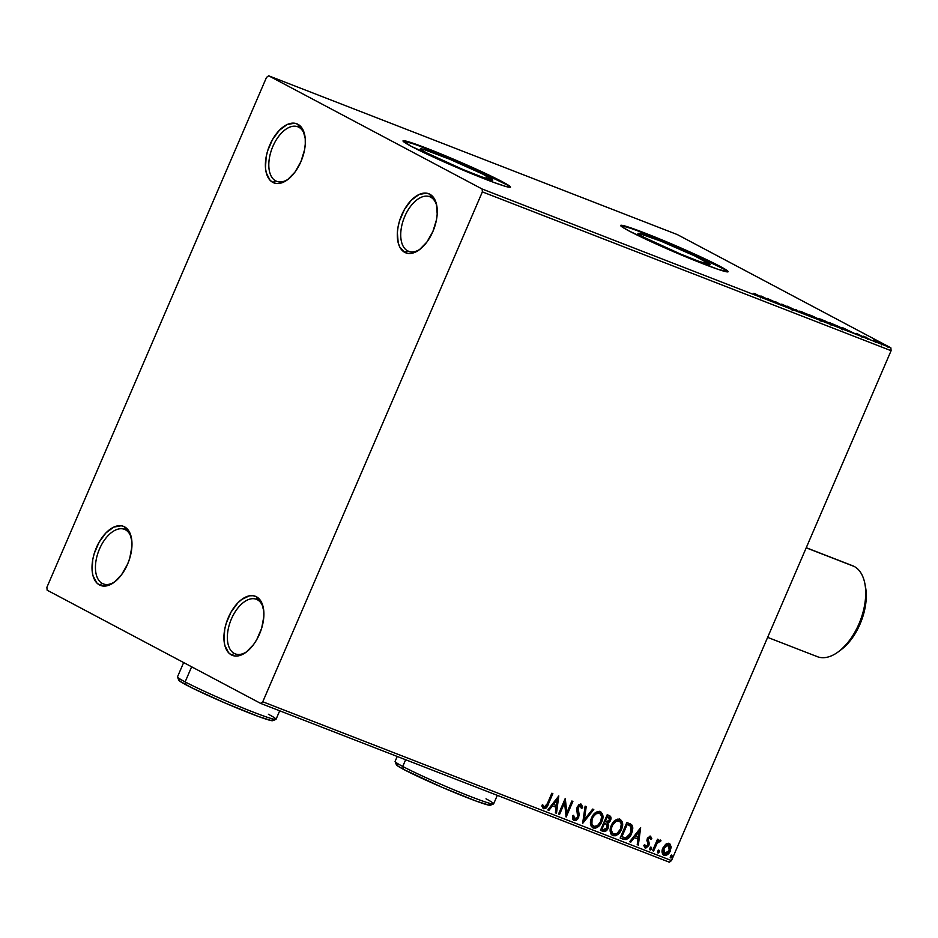<?xml version="1.0" encoding="UTF-8"?>
<svg xmlns="http://www.w3.org/2000/svg" width="938" height="938" viewBox="0 0 938 938"><rect width="100%" height="100%" fill="white"/><g stroke="black" fill="none" stroke-linecap="round" stroke-linejoin="round"><path stroke-width="1.41" d="M125.446 529.794A29.266 16.216 -68.8 0 0 99.487 549A29.266 16.216 -68.8 0 0 102.324 583.459L99.475 584.96A31.704 17.564 111.2 0 1 96.403 547.628A31.704 17.564 111.2 0 1 124.508 526.816L125.446 529.794A29.266 16.216 111.2 0 1 131.637 539.162A29.266 16.216 -68.8 0 0 125.446 529.794L124.508 526.816L129.526 532.198L131.871 541.179L131.906 546.608L129.725 558.333L127.58 564.16L121.6 574.654L114.166 582.299L106.393 585.91L102.746 586.016L99.475 584.96L96.673 582.791L92.921 575.475L92.112 570.609L92.792 559.376L94.257 553.455L99.147 542.105L105.982 532.866L113.744 527.121L121.225 525.761L124.508 526.816A31.704 17.564 111.2 0 1 131.461 538.072A31.704 17.564 111.2 0 1 114.319 582.181A31.704 17.564 111.2 0 1 99.475 584.96L102.324 583.459A29.266 16.216 111.2 0 1 99.123 549.867A29.266 16.216 111.2 0 1 124.484 529.349A29.266 16.216 111.2 0 1 125.446 529.794M104.294 584.222L102.324 583.459L104.294 584.222M257.364 599.745A29.266 16.216 -68.8 0 0 231.416 618.951A29.266 16.216 -68.8 0 0 234.242 653.423L231.393 654.923A31.704 17.564 111.2 0 1 228.321 617.579A31.704 17.564 111.2 0 1 256.437 596.767L257.364 599.745A29.266 16.216 111.2 0 1 263.555 609.114A29.266 16.216 -68.8 0 0 257.364 599.745L256.437 596.767L261.444 602.149L263.789 611.13L263.836 616.571L261.643 628.284L256.766 639.622L253.53 644.605L246.084 652.25L238.311 655.873L234.676 655.979L231.393 654.923L228.591 652.742L224.839 645.426L224.03 640.56L224.721 629.328L226.175 623.407L231.065 612.068L237.9 602.817L241.746 599.441L249.508 595.818L253.154 595.712L256.437 596.767A31.704 17.564 111.2 0 1 263.379 608.023A31.704 17.564 111.2 0 1 246.237 652.133A31.704 17.564 111.2 0 1 231.393 654.923L234.242 653.423A29.266 16.216 111.2 0 1 231.041 619.83A29.266 16.216 111.2 0 1 256.402 599.3A29.266 16.216 111.2 0 1 257.364 599.745M236.212 654.185L234.242 653.423L236.212 654.185M430.73 197.191A29.266 16.216 -68.8 0 0 404.782 216.397A29.266 16.216 -68.8 0 0 407.62 250.868L404.759 252.369A31.704 17.564 111.2 0 1 401.687 215.025A31.704 17.564 111.2 0 1 429.803 194.213L430.73 197.191A29.266 16.216 111.2 0 1 436.932 206.559A29.266 16.216 -68.8 0 0 430.73 197.191L429.803 194.213L434.81 199.595L436.358 203.71L437.202 214.016L436.475 219.797L432.875 231.557L426.896 242.051L419.45 249.696L411.676 253.319L408.042 253.412L404.759 252.369L399.74 246.987L398.204 242.872L397.36 232.565L398.087 226.773L399.541 220.852L404.43 209.514L411.278 200.263L419.028 194.518L426.52 193.158L429.803 194.213A31.704 17.564 111.2 0 1 436.745 205.469A31.704 17.564 111.2 0 1 419.603 249.578A31.704 17.564 111.2 0 1 404.759 252.369L407.62 250.868A29.266 16.216 111.2 0 1 404.407 217.276A29.266 16.216 111.2 0 1 429.768 196.746A29.266 16.216 111.2 0 1 430.73 197.191M409.578 251.63L407.62 250.868L409.578 251.63M298.812 127.24A29.266 16.216 -68.8 0 0 272.864 146.445A29.266 16.216 -68.8 0 0 275.69 180.905L272.841 182.406A31.704 17.564 111.2 0 1 269.769 145.073A31.704 17.564 111.2 0 1 297.874 124.262L298.812 127.24A29.266 16.216 111.2 0 1 305.002 136.608A29.266 16.216 -68.8 0 0 298.812 127.24L297.874 124.262L302.892 129.643L305.237 138.625L305.272 144.053L304.557 149.846L300.946 161.606L294.966 172.1L287.532 179.744L279.759 183.356L276.124 183.461L272.841 182.406L270.038 180.237L266.286 172.92L265.477 168.043L266.158 156.822L267.623 150.901L272.512 139.551L279.348 130.312L287.11 124.566L294.602 123.206L297.874 124.262A31.704 17.564 111.2 0 1 304.827 135.518A31.704 17.564 111.2 0 1 287.685 179.627A31.704 17.564 111.2 0 1 272.841 182.406L275.69 180.905A29.266 16.216 111.2 0 1 272.489 147.313A29.266 16.216 111.2 0 1 297.85 126.794A29.266 16.216 111.2 0 1 298.812 127.24M277.66 181.667L275.69 180.905L277.66 181.667M487.174 176.356A39.431 2.134 -156.7 0 1 492.79 180.061A39.431 2.134 -156.7 0 1 466.268 170.857A39.431 2.134 -156.7 0 1 425.969 152.577L420.353 148.872L423.448 149.306L450.369 159.519L482.8 174.116L492.79 180.061L481.557 176.872L462.774 169.415L425.969 152.577A39.431 2.134 -156.7 0 1 420.353 148.872A39.431 2.134 -156.7 0 1 446.887 158.076A39.431 2.134 -156.7 0 1 487.174 176.356L486.236 178.525L487.174 176.356M704.778 260.916A39.431 2.134 -156.7 0 1 710.394 264.622A39.431 2.134 -156.7 0 1 683.872 255.417A39.431 2.134 -156.7 0 1 643.585 237.138L638.497 234.101L637.969 233.421L638.837 233.339L661.138 241.254L695.035 256.074L710.394 264.622L699.173 261.432L680.39 253.975L643.585 237.138A39.431 2.134 -156.7 0 1 637.969 233.421A39.431 2.134 -156.7 0 1 664.491 242.625A39.431 2.134 -156.7 0 1 704.778 260.916L703.84 263.086L704.778 260.916M727.876 271.879A58.531 3.166 23.3 0 0 719.598 266.673L719.786 266.216A58.531 3.166 -156.7 0 1 728.134 271.727A58.531 3.166 -156.7 0 1 688.762 258.067A58.531 3.166 -156.7 0 1 628.964 230.924L662.615 246.893L693.745 260.107L718.344 269.429L728.123 271.727L719.786 266.216L705.317 259.04L655.005 237.044L625.212 226.081L620.628 225.425L621.402 226.433L628.964 230.924A58.531 3.166 -156.7 0 1 620.628 225.425A58.531 3.166 -156.7 0 1 659.989 239.084A58.531 3.166 -156.7 0 1 719.786 266.216L719.598 266.673A58.531 3.166 23.3 0 0 661.806 240.363A58.531 3.166 23.3 0 0 620.686 225.718M510.26 187.319A58.531 3.166 23.3 0 0 501.982 182.113L502.182 181.667A58.531 3.166 -156.7 0 1 510.518 187.166A58.531 3.166 -156.7 0 1 471.146 173.507A58.531 3.166 -156.7 0 1 411.348 146.375L465.975 171.373L493.857 182.429L505.934 186.51L510.518 187.166L502.182 181.667L487.713 174.48L447.555 156.669L407.608 141.521L403.012 140.864L411.348 146.375A58.531 3.166 -156.7 0 1 403.012 140.864A58.531 3.166 -156.7 0 1 442.384 154.524A58.531 3.166 -156.7 0 1 502.182 181.667L501.982 182.113A58.531 3.166 23.3 0 0 444.19 155.802A58.531 3.166 23.3 0 0 403.07 141.157M482.367 191.88L891.1 350.695L671.502 860.592L262.769 701.776L482.367 191.88L482.132 189.007L268.667 75.802L677.388 234.617L890.865 347.822L482.132 189.007L268.667 75.802L266.498 77.408L46.9 587.305L47.135 590.178L260.612 703.383L669.333 862.198L671.502 860.592L891.1 350.695L890.865 347.822L677.388 234.617L268.667 75.802L266.498 77.408L46.9 587.305L47.135 590.178L260.612 703.383L262.769 701.776L482.367 191.88L482.132 189.007L890.865 347.822L891.1 350.695L482.367 191.88M665.593 844.317L662.474 849.031L662.65 854.143L664.057 855.327L665.933 855.421L669.24 852.83L671.139 847.542L669.92 843.93L666.449 843.754L662.861 847.987C661.431 851.223 661.829 853.674 664.057 855.327C666.871 855.62 668.958 854.143 670.33 850.895L671.092 846.439L669.157 843.485L665.593 844.317M652.59 850.637L653.61 851.036L657.116 843.321L658.57 841.667L660 841.808L660.598 840.202L657.819 841.28L658.546 839.592L657.526 839.205L652.59 850.637L653.61 851.036L657.116 843.321L661.009 840.776L660.399 840.085L657.819 841.28L658.546 839.592L657.526 839.205L652.59 850.637M650.069 836.004L651.816 838.642L650.315 836.18L647.572 837.986L646.88 840.389L648.017 844.036L647.443 845.83L645.754 846.58L644.875 844.833L643.831 845.666L645.778 848.14L648.838 845.56L649.248 843.368L648.193 839.404L649.518 837.669L650.796 839.393L651.816 838.642L650.55 836.25L647.314 838.502L647.795 845.22L645.555 846.475M623.242 839.229L626.103 839.569L628.202 838.42L630.571 835.582L632.388 831.349L632.822 827.937L632.106 825.37L626.901 822.38L620.159 838.033L623.242 839.229C627.018 840.038 629.808 838.15 631.602 833.577L631.813 824.948L626.901 822.38L620.159 838.033L623.242 839.229M600.461 830.376L604.588 831.572L607.754 828.969L608.68 825.581L607.777 823.365L609.981 821.43L610.931 818.956L610.685 816.693L609.079 815.45L607.203 814.723L600.461 830.376L603.111 831.408C605.338 831.842 607.027 830.763 608.152 828.184L607.777 823.365L610.462 820.515C611.506 818.042 611.048 816.353 609.079 815.45L607.203 814.723L600.461 830.376M582.627 823.458L593.789 809.517L592.675 809.084L584.339 819.706L586.238 806.574L585.124 806.152L582.627 823.458L593.789 809.517L592.675 809.084L584.339 819.706L586.238 806.574L585.124 806.152L582.639 823.435M559.54 814.477L564.547 802.834L566.153 817.057L572.895 801.404L571.875 801.005L566.857 812.683L565.262 798.426L558.52 814.078L559.54 814.477L558.544 814.02L559.54 814.477L564.547 802.834L566.153 817.057L572.895 801.404L571.875 801.005L566.857 812.683L565.262 798.426L558.52 814.078L559.54 814.477M547.358 803.632L545.318 806.926L543.888 806.926L542.832 804.945L541.801 805.953L543.524 808.732L546.174 807.97L552.857 793.607L551.837 793.22L547.358 803.632L544.204 807.114L542.832 804.945L541.801 805.953L543.524 808.732C545.893 808.697 547.487 807.184 548.308 804.183L552.857 793.607L551.837 793.22L547.358 803.632M558.802 795.916L547.815 809.928L548.929 810.362L552.447 805.871L556.164 807.313L555.366 812.859L556.48 813.293L558.802 795.916L547.815 809.928L548.929 810.362L552.447 805.871L556.164 807.313L555.366 812.859L556.48 813.293L558.802 795.916M574.677 818.956L573.728 815.544L572.555 816.013L574.056 820.586L576.108 820.387L577.878 818.839L579.215 815.157L578.125 807.782L580.2 805.683L581.419 808.462L582.627 807.806L581.431 804.265L578.887 804.687L577.034 807.524L577.996 815.357L577.058 818.03L574.677 818.956L573.728 815.544L572.555 816.013L572.825 819.32L574.056 820.586L578.676 817.444L578.324 807.219L580.634 805.824L580.024 805.508L581.419 808.462L582.627 807.806L581.208 804.159L577.269 806.891L576.764 809.482L577.667 817.021L574.466 818.851M591.573 817.877L590.483 822.251L591.257 826.355L593.168 828.02L595.771 828.078L598.268 826.659L601.481 822.45L602.724 818.839L602.653 814.465L600.754 811.804L597.576 811.511L594.458 813.516L591.573 817.877C589.603 822.309 590.143 825.698 593.168 828.02C597.06 828.336 599.933 826.249 601.797 821.758C603.814 817.268 603.275 813.856 600.179 811.534C596.287 811.264 593.426 813.375 591.573 817.877M611.271 825.522L610.181 829.895L610.955 834.011L612.866 835.676L615.469 835.735L617.966 834.316L621.179 830.107L622.433 826.484L622.351 822.11L620.464 819.46L617.274 819.155L614.155 821.172L611.271 825.522C609.313 829.966 609.841 833.343 612.866 835.676C616.758 835.993 619.631 833.905 621.495 829.415C623.512 824.924 622.973 821.512 619.877 819.179C615.996 818.921 613.124 821.031 611.271 825.522M640.654 827.726L629.668 841.726L630.782 842.16L634.299 837.669L638.016 839.123L637.219 844.669L638.332 845.091L640.654 827.726L629.668 841.726L630.782 842.16L634.299 837.669L638.016 839.123L637.219 844.669L638.332 845.091L640.654 827.726M649.846 848.28L650.55 849.934L651.711 847.999L651.054 847.26L650.081 847.846L650.128 849.922L651.547 848.937L651.253 847.307L649.846 848.28M657.655 851.317L658.359 852.97L659.52 851.036L658.863 850.297L657.901 850.883L657.948 852.947L659.355 851.974L659.062 850.344L657.655 851.317M670.389 856.265L671.104 857.918L672.253 855.984L671.596 855.245L670.635 855.831L670.682 857.907L672.089 856.922L671.807 855.292L670.389 856.265M873.372 340.107L881.45 344.012C883.608 344.797 883.795 344.715 882.025 343.789L873.372 340.107M869.796 339.462L863.664 336.214L869.796 339.462M856.488 333.412L863.687 337.023L856.16 333.506M840.436 328.054L843.098 328.863L839.029 326.647L828.969 322.414L840.436 328.054C843.672 329.273 844.001 329.203 841.421 327.854L828.969 322.414L840.436 328.054C843.672 329.273 844.001 329.203 841.421 327.854L841.421 327.854M817.666 319.201L821.442 320.397L811.804 315.743L820.304 320.233C822.18 320.937 822.427 320.913 821.055 320.186L809.271 314.758L817.666 319.201M799.833 312.284L795.846 309.54L797.886 311.24L787.193 306.175L799.833 312.284L795.846 309.54L797.886 311.24L787.193 306.175L799.833 312.284M776.734 303.302L770.485 299.996L783.359 305.882L774.964 301.426L780.205 304.346L767.319 298.46L783.359 305.882L774.964 301.426L780.205 304.346L767.319 298.46L776.734 303.302M759.487 296.209L757.646 295.775L762.195 297.534L754.926 293.641L761.117 297.264C762.7 297.815 762.524 297.616 760.589 296.643L753.906 293.242L760.237 296.807M760.87 295.951L765.021 298.753L773.674 302.118L761.035 296.009L765.021 298.753L773.674 302.118L760.87 295.951M791.649 309.13L781.741 304.123L792.164 309.012M801.275 312.248L812.578 317.196L807.29 314.171L799.856 311.439L810.76 316.552C813.668 317.607 813.891 317.49 811.417 316.188L801.849 311.85C799 310.818 798.801 310.947 801.275 312.248C798.801 310.947 799 310.818 801.849 311.85L801.849 311.85M820.973 319.905L832.276 324.853L825.463 321.136L819.753 319.225L830.458 324.208C833.366 325.263 833.589 325.134 831.127 323.845L821.559 319.495C818.698 318.474 818.499 318.603 820.973 319.905C818.499 318.603 818.698 318.474 821.559 319.495L821.559 319.495M842.723 327.749L846.873 330.551L855.526 333.916L842.723 327.749L846.873 330.551L855.526 333.916L842.723 327.749M865.973 337.891L867.92 338.724L866.126 337.856M873.794 340.928L875.74 341.749L873.935 340.893M886.527 345.876L888.474 346.708L886.68 345.841M506.731 184.751L468.332 166.155L419.485 146.058M412.603 143.608L404.102 141.192M724.335 269.312L685.948 250.704L637.09 230.607M630.207 228.169L621.718 225.753M761.117 297.264C762.7 297.815 762.524 297.616 760.589 296.643M762.981 297.053L767.178 299.21L762.981 297.053M810.397 315.789L802.295 312.647C800.302 311.604 800.454 311.486 802.764 312.319L810.397 315.789C812.402 316.845 812.226 316.938 809.869 316.083L802.295 312.647C800.302 311.604 800.454 311.486 802.764 312.319L810.397 315.789C812.402 316.845 812.226 316.938 809.869 316.083M810.76 316.552C813.668 317.607 813.891 317.49 811.417 316.188M820.304 320.233C822.18 320.937 822.427 320.913 821.055 320.186M811.147 315.602L815.263 317.384L811.147 315.602M814.7 317.49L820.035 319.788L814.7 317.49M820.035 319.788L818.98 319.6M815.263 317.384L814.36 317.232M830.458 324.208C833.366 325.263 833.589 325.134 831.127 323.845M822.462 319.975L830.107 323.446C832.1 324.501 831.924 324.595 829.567 323.739L821.993 320.304C820 319.248 820.164 319.143 822.462 319.975L830.107 323.446C832.1 324.501 831.924 324.595 829.567 323.739L821.993 320.304C820 319.248 820.164 319.143 822.462 319.975L820.668 319.401L820.222 320.315M837.517 326.799L830.845 323.258L840.401 327.468L841.069 328.3L837.47 326.905L830.845 323.258L839.897 327.198L841.128 328.171L837.517 326.799M844.833 328.863L849.078 330.915L844.833 328.863M866.349 337.234L865.586 337.082M881.017 343.39L875.858 341.045L880.7 343.613M881.45 344.012C883.608 344.797 883.795 344.715 882.025 343.789M802.295 312.647L800.911 311.779L802.764 312.319M830.107 323.446L831.443 324.337L829.567 323.739M821.993 320.304L820.609 319.436M840.401 327.468L841.128 328.171M875.576 341.28L874.662 340.67L875.858 341.045M643.843 235.649L645.367 234.863M288.552 178.947A29.266 16.216 111.2 0 1 276.651 181.351A29.266 16.216 111.2 0 1 275.69 180.905A29.266 16.216 -68.8 0 0 288.552 178.947M420.482 248.898A29.266 16.216 111.2 0 1 408.569 251.302A29.266 16.216 111.2 0 1 407.62 250.868A29.266 16.216 -68.8 0 0 420.482 248.898M247.116 651.453A29.266 16.216 111.2 0 1 235.204 653.856A29.266 16.216 111.2 0 1 234.242 653.423A29.266 16.216 -68.8 0 0 247.104 651.453M115.186 581.501A29.266 16.216 111.2 0 1 103.286 583.905A29.266 16.216 111.2 0 1 102.324 583.459A29.266 16.216 -68.8 0 0 115.186 581.501M262.769 701.776L671.502 860.592L669.333 862.198L260.612 703.383L262.769 701.776M552.353 793.419L547.827 803.925C547.018 806.926 545.412 808.439 543.043 808.474L544.65 808.439L546.491 806.668L552.353 793.419M542.352 804.687L543.981 806.997M543.149 806.375L542.527 805.132M558.391 796.444L556.48 813.293L555.378 812.8L556 813.035L558.391 796.444M555.683 807.055L551.966 805.613L548.929 810.362L547.862 809.869L551.966 805.613L555.683 807.055M556.785 799.469L553.092 804.183L556.785 799.469L556.422 805.543L553.572 804.429L556.785 799.469M565.051 798.895L566.857 812.683L565.051 798.895M572.391 801.204L565.872 816.353L572.391 801.204M564.066 802.576L559.06 814.231L564.066 802.576M573.247 815.286L574.197 818.698L573.247 815.286M580.739 803.901L582.627 807.806L581.408 807.946L582.099 806.457L581.15 804.136M580.505 805.765L577.843 806.973L578.676 817.444L573.575 820.34L576.284 819.718L578.195 817.186L578.746 814.149L577.538 808.11L578.746 805.765L580.188 805.578M574.244 820.48L574.947 820.41M581.935 805.402L581.49 804.487M585.746 806.387L584.339 819.706L585.746 806.387M593.262 809.306L582.733 822.743L593.262 809.306M599.699 811.276C602.794 813.598 603.333 817.01 601.317 821.5L601.317 821.5C599.452 826.003 596.58 828.09 592.687 827.762L593.168 828.02M592.687 827.762L596.591 827.246L601 822.204L602.419 815.614L600.285 811.558M593.121 826.038L591.245 822.673L592.37 817.444L595.489 813.621L599.288 813M593.824 826.401L591.913 824.045L592.113 818.006L595.958 813.879L599.534 813.152L601.61 816.166L600.777 821.36L597.471 825.698L593.824 826.401C591.421 824.514 591.01 821.805 592.593 818.264C594.082 814.653 596.392 812.941 599.534 813.152L599.534 813.152C601.962 815.063 602.372 817.795 600.777 821.36C599.288 824.994 596.967 826.671 593.824 826.401L593.262 826.108M599.534 813.152L599.054 812.894C595.911 812.695 593.602 814.395 592.113 818.006C590.53 821.547 590.94 824.268 593.344 826.144M608.598 815.204C610.568 816.107 611.025 817.795 609.981 820.269L607.296 823.118L607.672 827.926C606.546 830.505 604.858 831.584 602.63 831.162L600.484 830.329L604.717 831.15L607.672 827.926L608.199 825.323L607.296 823.118L609.501 821.184L610.45 818.698L610.357 816.775L609.219 815.485M610.521 817.913L610.45 817.139M605.116 823.458L606.734 824.361L607.132 827.785L603.333 829.626L602.173 829.169L604.201 823.095L605.901 823.857M608.633 817.162L607.05 816.47L608.586 817.139L609.43 820.152L605.889 821.946L604.893 821.489L607.05 816.47L608.481 817.057M608.586 817.139L609.712 818.288L608.692 821.336L607.402 822.192L605.373 821.747L607.05 816.47L604.893 821.489L607.531 816.728L608.399 817.021M605.198 823.552L607.39 825.452L606.78 828.442L604.94 829.895L602.173 829.169L604.201 823.095L601.692 828.922L604.682 823.353L606.734 824.361M619.397 818.933C622.492 821.254 623.031 824.666 621.015 829.157L621.015 829.157C619.15 833.648 616.278 835.735 612.385 835.418L612.197 835.336M612.104 835.289L616.289 834.902L620.698 829.849L622.117 823.271L619.983 819.214M612.819 833.694L610.943 830.329L612.068 825.1L615.187 821.278L618.986 820.656M619.045 820.68L618.752 820.551C615.609 820.34 613.3 822.051 611.811 825.663C610.239 829.204 610.65 831.912 613.053 833.8L611.424 830.576L611.811 825.663L616.231 821.184L619.467 820.914L621.308 823.822L620.475 829.016L617.169 833.354L613.522 834.058C611.119 832.17 610.708 829.462 612.291 825.921C613.78 822.298 616.09 820.598 619.232 820.809L619.232 820.809C621.66 822.708 622.07 825.452 620.475 829.016C618.986 832.651 616.676 834.328 613.522 834.058L612.96 833.765M630.019 823.646L631.813 824.948L631.122 833.319C629.328 837.892 626.537 839.78 622.762 838.982L626.537 838.971L630.465 834.668L632.318 828.817L631.872 825.569L630.711 824.092M626.748 824.127L628.87 825.041L626.748 824.127L621.39 836.567L626.748 824.127M621.871 836.825L627.229 824.385L630.641 826.226L630.582 833.179L625.857 837.915L621.39 836.567L627.229 824.385L630.031 825.698L631.544 829.509L629.375 835.383L626.256 837.845L621.871 836.825M640.244 828.254L638.332 845.091L637.23 844.599L637.852 844.845L640.244 828.254M637.547 838.865L633.818 837.423L630.782 842.16L629.715 841.679L633.818 837.423L637.547 838.865M638.637 831.279L634.944 835.981L638.637 831.279L638.274 837.341L635.425 836.239L638.637 831.279M649.671 837.505L650.796 839.393L651.816 838.642L650.714 838.853L651.335 838.396L650.362 836.157M650.011 837.681L648.357 838.842L649.53 837.435M648.158 839.979L648.662 841.55L648.158 839.979M649.26 843.661L648.193 841.292L649.26 843.661L648.357 845.302L649.26 843.661M645.754 846.58L644.875 844.833L643.831 845.666L645.262 848.022L648.838 845.56L644.781 847.776L646.892 847.295L648.357 845.302L648.768 843.121L647.712 839.147L649.413 837.4M644.394 844.575L645.274 846.322M645.168 846.275L644.476 845.103M650.773 847.049L651.547 848.937L649.647 849.664M649.858 849.699L651.066 848.691L650.949 847.155M658.03 839.404L657.819 841.28L658.03 839.404M661.009 840.776L660 841.808M659.355 841.327L656.635 843.074L653.61 851.036L652.625 850.578L656.881 842.711L659.262 841.234M659.191 841.187L660.528 840.518L660.118 839.944M658.582 850.086L659.355 851.974L657.468 852.701M657.667 852.736L658.875 851.727L658.769 850.191M668.677 843.227L671.092 846.439L669.849 850.637C668.477 853.885 666.39 855.374 663.576 855.069L663.483 855.034M663.365 854.975L665.781 855.057M665.452 855.163L668.067 853.428L670.26 849.547L670.529 845.689L669.075 843.426M664.514 853.768L663.389 848.14L665.945 844.974L668.384 844.798M663.6 853.31L662.767 851.305L663.389 848.14L668.067 844.634L668.771 844.997L668.067 844.634L669.31 850.508L664.186 853.674M664.667 853.92L663.87 848.386L668.548 844.892L669.931 847.319L669.31 850.508L666.062 853.955L664.069 853.568L663.283 851.95L664.679 846.92L666.426 845.232L668.548 844.892M671.327 855.034L672.089 856.922L670.201 857.649M670.4 857.684L671.608 856.675L671.502 855.139M556.422 805.543L553.572 804.429L557.266 799.727L556.422 805.543M638.274 837.341L635.425 836.239L639.118 831.537L638.274 837.341M850.954 565.204A48.776 27.026 111.2 0 1 854.225 566.47A48.776 27.026 -68.8 0 0 852.63 565.743L806.246 547.722M806.211 547.815L854.225 566.47L806.211 547.815M767.636 637.371L817.303 656.659A48.776 27.026 -68.8 0 0 859.56 622.457A48.776 27.026 -68.8 0 0 854.225 566.47A48.776 27.026 111.2 0 1 864.906 583.788A48.776 27.026 111.2 0 1 838.537 651.64A48.776 27.026 111.2 0 1 815.697 655.932M841.069 649.753L851.598 638.93L860.064 624.075L865.164 607.437L866.184 599.241L865.516 587M838.537 651.64L841.28 649.588A44.872 24.857 -68.8 0 0 865.54 587.153L864.906 583.788M183.649 662.568L177.493 676.861A53.654 2.896 23.3 0 0 185.138 681.903A53.654 2.896 -156.7 0 1 177.505 677.037L178.783 680.226A51.215 2.767 23.3 0 0 186.064 684.869L185.138 681.903L191.633 666.801L185.138 681.903A53.654 2.896 23.3 0 0 239.952 706.783A53.654 2.896 23.3 0 0 276.042 719.294L279.7 710.793M272.149 719.692L272.829 720.572L271.703 720.677L258.255 716.421L224.663 702.843L191.739 687.777L179.451 680.941L178.771 680.05L179.897 679.956M268.397 714.252A53.654 2.896 -156.7 0 1 275.901 719.411A53.654 2.896 -156.7 0 1 238.662 706.244A53.654 2.896 -156.7 0 1 185.138 681.903L186.064 684.869A51.215 2.767 23.3 0 0 237.15 708.108A51.215 2.767 23.3 0 0 272.712 720.677L275.901 719.411M397.231 756.462L395.097 761.41A53.654 2.896 23.3 0 0 402.742 766.452A53.654 2.896 -156.7 0 1 395.109 761.586L396.387 764.775A51.215 2.767 23.3 0 0 403.668 769.43L402.742 766.452L405.638 759.733L402.742 766.452A53.654 2.896 23.3 0 0 457.556 791.332A53.654 2.896 23.3 0 0 493.646 803.854L497.304 795.354M489.765 804.241L490.445 805.132L489.319 805.226L475.871 800.982L442.279 787.392L403.668 769.43L397.055 765.49L396.375 764.611L397.501 764.505M486.001 798.813A53.654 2.896 -156.7 0 1 493.517 803.972A53.654 2.896 -156.7 0 1 456.267 790.804A53.654 2.896 -156.7 0 1 402.742 766.452L403.668 769.43A51.215 2.767 23.3 0 0 454.766 792.669A51.215 2.767 23.3 0 0 490.316 805.238L493.517 803.972M760.859 296.994L760.472 297.885M791.637 308.93L791.25 309.821M783.078 304.721L782.691 305.612M792.973 309.528L792.587 310.419M811.78 316.669L811.393 317.56M800.911 311.768L800.524 312.659M821.911 320.737L821.524 321.64M815.802 317.724L815.427 318.627M820.562 320.139L820.175 321.031M819.261 318.803L818.886 319.706M831.478 324.325L831.091 325.216M843.133 328.945L842.746 329.836M841.749 328.3L841.363 329.203M856.863 333.705L856.476 334.596M862.385 336.449L861.999 337.34M867.92 338.724L867.544 339.615M866.407 337.422L866.02 338.325M875.74 341.749L875.353 342.651M881.943 343.988L881.556 344.891M874.65 340.682L874.263 341.573M888.474 346.708L888.087 347.599"/></g></svg>
